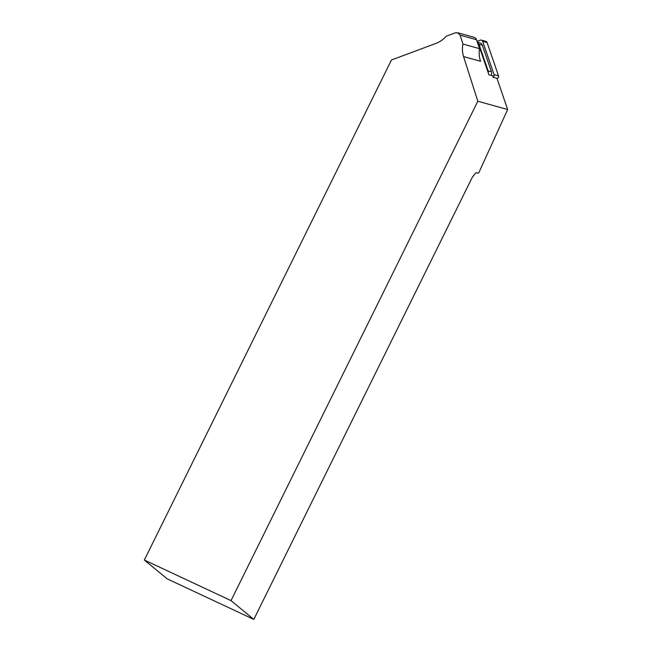 <?xml version="1.0" encoding="UTF-8"?>
<svg xmlns="http://www.w3.org/2000/svg" width="652" height="652" viewBox="0 0 652 652"><rect width="100%" height="100%" fill="white"/><g stroke="black" fill="none" stroke-linecap="round" stroke-linejoin="round"><path stroke-width="0.98" d="M477.37 42.282A3.994 3.822 105.5 0 1 479.016 44.336L488.12 70.889A3.994 3.822 105.5 0 1 488.275 72.926L488.91 74.801L493.939 76.194M507.663 109.512L477.818 101.239L463.572 56.577C462.301 52.519 462.097 48.338 462.953 44.059L460.116 35.167L457.606 32.739L455.226 32.853L446.294 36.178C443.368 39.487 439.872 41.915 435.805 43.456L391.477 59.984L144.336 560.027L167.132 578.821L253.807 619.4L472.39 177.132L475.821 172.788L478.649 173.065L507.663 109.512L496.963 78.289M253.807 619.4L231.012 600.606L477.818 101.239M488.275 72.926L478.226 43.627A2.494 2.388 -74.5 0 0 477.443 42.51M457.574 32.722L473.931 37.262A3.994 3.822 105.5 0 1 476.482 39.699L479.554 48.664A24.98 23.896 -74.5 0 0 480.548 61.288L463.572 56.577M231.012 600.606L144.336 560.027M479.554 48.664L462.953 44.059M477.313 42.136L479.799 42.82A3.994 3.822 105.5 0 1 482.35 45.265L491.453 71.81A3.994 3.822 105.5 0 1 491.013 75.379M497.329 78.395L492.879 77.156A1.997 1.915 105.5 0 0 494.053 74.589L482.651 41.337A1.997 1.915 -74.5 0 0 481.38 40.114L485.822 41.353A1.997 1.915 105.5 0 1 487.101 42.567L498.495 75.819A1.997 1.915 -74.5 0 1 497.329 78.395L497.036 78.509M481.38 40.114A1.997 1.915 -74.5 0 0 480.206 40.179L477.068 41.402M477.786 43.497L478.226 43.627M460.116 35.167L476.482 39.699M479.016 44.336L482.35 45.265M488.12 70.889L491.453 71.81M494.053 74.589L498.495 75.819M482.651 41.337L487.101 42.567"/></g></svg>
